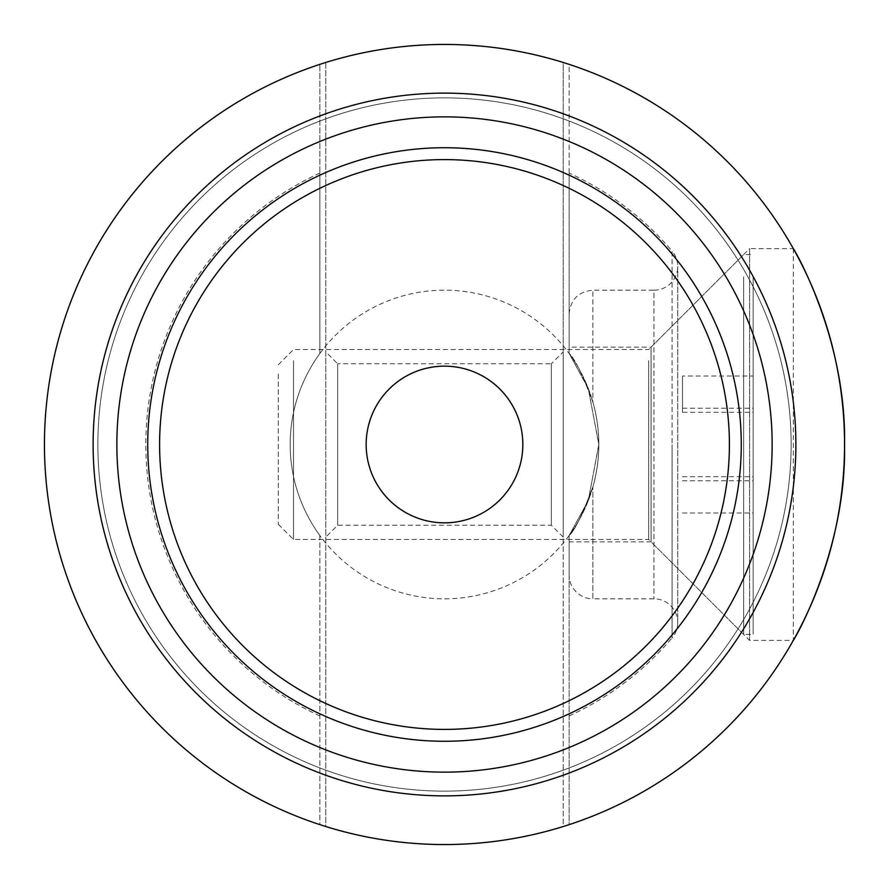 <?xml version="1.0" encoding="UTF-8"?>
<svg xmlns="http://www.w3.org/2000/svg" width="889" height="889" viewBox="0 0 889 889"><rect width="100%" height="100%" fill="white"/><g stroke="black" fill="none" stroke-linecap="round" stroke-linejoin="round"><path stroke-width="0.67" stroke-dasharray="4.45 3.33" d="M444.5 147.73A296.77 296.77 0 0 0 147.73 444.5A296.77 296.77 0 0 0 444.5 741.27A296.77 296.77 0 0 0 741.27 444.5A296.77 296.77 0 0 0 444.5 147.73A296.77 296.77 0 0 0 147.73 444.5A296.77 296.77 0 0 0 444.5 741.27A296.77 296.77 0 0 0 741.27 444.5A296.77 296.77 0 0 0 444.5 147.73A296.77 296.77 0 0 1 741.27 444.5A296.77 296.77 0 0 1 444.5 741.27A296.77 296.77 0 0 1 147.73 444.5A296.77 296.77 0 0 1 444.5 147.73A296.77 296.77 0 0 1 741.27 444.5A296.77 296.77 0 0 1 444.5 741.27A296.77 296.77 0 0 0 741.27 444.5A296.77 296.77 0 0 0 444.5 147.73M444.5 116.859A327.641 327.641 0 0 1 772.141 444.5A327.641 327.641 0 0 1 444.5 772.141A327.641 327.641 0 0 1 116.859 444.5A327.641 327.641 0 0 1 444.5 116.859M444.5 795.877A351.377 351.377 0 0 0 795.877 444.5A351.377 351.377 0 0 0 444.5 93.123A351.377 351.377 0 0 0 93.123 444.5A351.377 351.377 0 0 0 444.5 795.877A351.377 351.377 0 0 0 795.877 444.5A351.377 351.377 0 0 0 444.5 93.123A351.377 351.377 0 0 0 93.123 444.5A351.377 351.377 0 0 0 444.5 795.877A351.377 351.377 0 0 1 93.123 444.5A351.377 351.377 0 0 1 444.5 93.123A351.377 351.377 0 0 1 795.877 444.5A351.377 351.377 0 0 1 444.5 795.877M563.204 537.089L551.336 525.221L337.664 525.221L325.796 537.089L325.796 351.911L337.664 363.779L337.664 525.221L337.664 363.779L551.336 363.779L551.336 525.221L551.336 363.779L563.204 351.911L563.204 537.089L563.204 351.911M325.796 62.463L325.796 826.537A400.05 400.05 0 0 1 325.796 62.463L325.796 826.537A400.05 400.05 0 0 0 844.55 444.5A400.05 400.05 0 0 0 325.796 62.463M563.204 444.5L563.204 62.463A400.05 400.05 0 0 0 44.45 444.5A400.05 400.05 0 0 0 563.204 826.537L563.204 444.5M563.204 62.463A400.05 400.05 0 0 1 563.204 826.537L563.204 62.463M444.5 791.132A346.632 346.632 0 0 0 791.132 444.5A346.632 346.632 0 0 0 444.5 97.868A346.632 346.632 0 0 0 97.868 444.5A346.632 346.632 0 0 0 444.5 791.132A346.632 346.632 0 0 0 791.132 444.5A346.632 346.632 0 0 0 444.5 97.868A346.632 346.632 0 0 0 97.868 444.5A346.632 346.632 0 0 0 444.5 791.132A346.632 346.632 0 0 1 97.868 444.5A346.632 346.632 0 0 1 444.5 97.868A346.632 346.632 0 0 1 791.132 444.5A346.632 346.632 0 0 1 444.5 791.132A346.632 346.632 0 0 1 97.868 444.5A346.632 346.632 0 0 1 444.5 97.868A346.632 346.632 0 0 1 791.132 444.5A346.632 346.632 0 0 1 444.5 791.132M325.796 351.911L325.796 537.089M319.851 353.511A154.319 154.319 0 0 1 569.149 353.511L588.24 388.349L598.819 444.267L588.329 500.429L569.149 535.489L569.149 541.846L651.059 541.846L749.583 640.369L793.321 640.369A400.05 400.05 0 0 1 569.149 824.636L569.149 535.489A154.319 154.319 0 0 0 569.149 353.511L569.149 173.077L569.149 353.511A154.319 154.319 0 0 1 569.149 535.489L569.149 575.083L569.149 535.489C574.294 531.278 582.206 515.075 592.885 486.883C582.228 515.02 574.316 531.222 569.149 535.489L588.24 500.651L598.819 444.733L588.329 388.571L569.149 353.511A154.319 154.319 0 0 1 444.5 598.819A154.319 154.319 0 0 1 319.851 353.511L319.851 173.077L319.851 353.511A154.319 154.319 0 0 0 290.181 444.5A154.319 154.319 0 0 1 319.851 353.511L319.851 64.364L319.851 353.511A154.319 154.319 0 0 0 319.851 535.489A154.319 154.319 0 0 1 290.181 444.5A154.319 154.319 0 0 0 319.851 535.489L319.851 824.636A400.05 400.05 0 0 1 444.5 44.45A400.05 400.05 0 0 1 793.321 248.631L793.321 640.369A400.05 400.05 0 0 1 569.149 824.636L569.149 541.846M444.5 522.843A78.343 78.343 0 0 1 366.157 444.5A78.343 78.343 0 0 1 444.5 366.157A78.343 78.343 0 0 1 522.843 444.5A78.343 78.343 0 0 1 444.5 522.843M569.149 347.154L569.149 353.511L569.149 347.154L651.059 347.154L749.583 248.631L749.583 640.369L749.583 248.631L793.321 248.631A400.05 400.05 0 0 0 569.149 64.364L569.149 353.511L569.149 64.364M651.059 347.154L651.059 541.846L651.059 347.154M569.149 313.917C570.549 299.504 578.461 291.581 592.885 290.181L592.885 402.117C582.228 373.98 574.316 357.778 569.149 353.511L569.149 313.917L569.149 353.511C574.294 357.722 582.206 373.925 592.885 402.117C600.775 430.376 600.775 458.624 592.885 486.883C600.775 458.624 600.775 430.376 592.885 402.117L592.885 290.181L653.971 290.181L653.971 598.819L653.971 290.181A23.736 23.736 0 0 0 672.062 251.065L672.062 444.5L672.062 251.065A298.671 298.671 0 0 0 569.149 173.077M569.149 715.923A298.671 298.671 0 0 0 672.062 637.935L672.062 444.5L672.062 637.935A23.736 23.736 0 0 0 677.718 622.567L677.718 266.433L677.718 622.567A23.736 23.736 0 0 0 653.971 598.819L592.885 598.819L592.885 486.883L592.885 598.819A23.736 23.736 0 0 1 569.149 575.083M319.851 535.489L319.851 824.636A400.05 400.05 0 0 0 569.149 824.636M569.149 353.511A154.319 154.319 0 0 1 569.149 535.489M278.313 374.08L278.313 524.277L278.313 374.08M293.503 360.656L293.503 539.467L293.503 360.656M648.681 360.656L648.681 539.467L648.681 360.656M743.649 276.823L743.649 634.435L743.649 276.823M753.139 276.823L753.139 634.435L753.139 276.823M753.139 376.003L753.139 512.997L753.139 376.003L682.485 376.003L682.485 412.307L753.139 412.307M682.485 412.307L682.485 376.003M682.485 408.195L753.139 408.195M682.485 476.693L753.139 476.693M682.485 512.997L753.139 512.997M682.485 480.805L753.139 480.805M444.5 729.402A284.902 284.902 0 0 1 159.598 444.5A284.902 284.902 0 0 1 444.5 159.598A284.902 284.902 0 0 1 729.402 444.5A284.902 284.902 0 0 1 444.5 729.402M325.796 826.537A400.05 400.05 0 0 0 563.204 826.537M319.851 173.077A298.671 298.671 0 0 0 319.851 715.923M278.313 364.723L293.503 349.533L648.681 349.533L743.649 254.565L753.139 254.565M278.313 524.277L293.503 539.467L648.681 539.467L743.649 634.435L753.139 634.435"/><path stroke-width="1.33" d="M444.5 522.843A78.343 78.343 0 0 1 366.157 444.5A78.343 78.343 0 0 1 444.5 366.157A78.343 78.343 0 0 1 522.843 444.5A78.343 78.343 0 0 1 444.5 522.843M444.5 772.141A327.641 327.641 0 0 0 772.141 444.5A327.641 327.641 0 0 0 444.5 116.859A327.641 327.641 0 0 0 116.859 444.5A327.641 327.641 0 0 0 444.5 772.141M444.5 93.123A351.377 351.377 0 0 1 795.877 444.5A351.377 351.377 0 0 1 444.5 795.877A351.377 351.377 0 0 1 93.123 444.5A351.377 351.377 0 0 1 444.5 93.123M793.321 640.369C793.21 641.614 846.495 551.136 844.55 444.8C846.584 337.776 793.244 247.531 793.321 248.631M444.5 741.27A296.77 296.77 0 0 1 147.73 444.5A296.77 296.77 0 0 1 444.5 147.73A296.77 296.77 0 0 1 741.27 444.5A296.77 296.77 0 0 1 444.5 741.27M444.5 44.45A400.05 400.05 0 0 1 844.55 444.5A400.05 400.05 0 0 1 444.5 844.55A400.05 400.05 0 0 1 44.45 444.5A400.05 400.05 0 0 1 444.5 44.45M444.5 159.598A284.902 284.902 0 0 0 159.598 444.5A284.902 284.902 0 0 0 444.5 729.402A284.902 284.902 0 0 0 729.402 444.5A284.902 284.902 0 0 0 444.5 159.598"/></g></svg>
